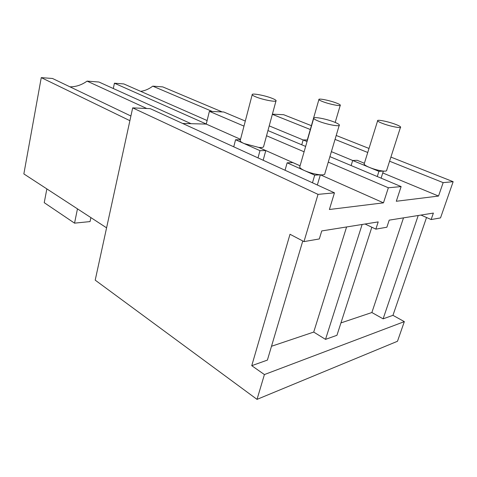 <?xml version="1.0" encoding="UTF-8"?>
<svg xmlns="http://www.w3.org/2000/svg" width="477" height="477" viewBox="0 0 477 477"><rect width="100%" height="100%" fill="white"/><g stroke="black" fill="none" stroke-linecap="round" stroke-linejoin="round"><path stroke-width="0.72" d="M150.255 108.667L334.46 192.827L318.034 194.372L132.678 107.874L150.255 108.667M334.46 192.827L329.392 209.504L383.466 202.844L388.356 187.777L401.127 186.579L396.292 201.264L438.524 196.059L443.157 182.637L453.15 181.695L440.515 217.917L431.142 219.545L433.378 213.082L389.202 220.147L386.877 227.225L375.852 229.139L378.201 221.906L321.748 230.934L319.316 238.947L303.974 241.606L318.034 194.372M303.974 241.606L290.01 234.267L251.749 365.68L264.407 374.564L257.025 399.374L95.203 280.148L132.678 107.874M182.649 123.471L206.237 124.086L209.385 111.344L243.98 126.119M245.303 121.057L223.743 111.994L209.385 111.344M272.391 114.188L283.642 114.701L311.403 125.672M206.237 124.086L240.521 139.32M258.731 147.411L300.075 165.787M320.425 174.826L383.466 202.844M257.025 399.374L397.484 341.27L404.335 321.623L264.407 374.564M266.542 135.754L304.099 151.793M328.271 162.114L388.356 187.777M267.943 130.579L305.638 146.427M329.905 156.629L401.127 186.579M130.907 116.018L52.518 78.484L41.261 77.626L23.85 173.914L106.586 227.833M129.893 120.681L41.261 77.626M191.05 123.686L98.954 82.026L87.07 81.12C81.674 84.978 75.968 86.88 69.952 86.832M146.773 108.512L87.07 81.12M302.776 240.98L267.394 360.099L251.749 365.68M371.833 227.231L336.941 335.301L325.517 339.374L362.132 224.476M271.496 346.272L313.717 332.075L325.517 339.374M340.936 322.923L371.869 312.524L383.114 318.839L392.953 315.333L404.335 321.623M365.048 224.011L375.852 229.139M313.717 332.075L346.594 226.957M46.859 188.91L44.23 202.677L74.543 223.153L77.465 208.854M74.543 223.153L90.058 221.584L90.892 217.607M269.219 125.88L307.039 141.556M331.39 151.65L352.688 160.481L357.237 160.314L364.38 163.265M382.763 172.948L438.524 196.059M272.349 114.331L310.306 129.505M335.039 139.397L367.749 152.479M389.584 161.208L443.157 182.637M336.207 135.474L369.007 148.442M390.907 157.094L453.15 181.695M392.953 315.333L426.527 217.512M207.113 120.544L123.805 83.928L114.42 83.207L113.311 88.519M206.255 124.014L114.42 83.207M222.181 111.922L162.776 86.903L152.771 86.14C148.902 89.08 144.853 90.809 140.637 91.322M212.283 111.475L152.771 86.14M383.114 318.839L418.216 215.509M420.97 215.067L431.142 219.545M371.869 312.524L403.506 217.858M256.346 97.081C263.817 100.069 277.262 102.436 276.076 100.593C275.784 99.991 274.335 99.186 271.729 98.179C264.324 95.263 251.218 92.92 252.19 94.726C252.434 95.305 253.824 96.086 256.346 97.081M240.277 140.262L240.158 140.727C240.342 141.502 241.66 142.444 244.105 143.559L258.671 147.405C262.076 147.697 263.739 147.363 263.65 146.409L275.98 100.951M263.155 160.254L265.796 150.571L258.671 147.405M258.009 157.899L259.965 150.66L265.796 150.571M233.736 146.809L235.572 139.743L259.965 150.66M235.572 139.743L240.408 139.755M319 121.349C327.359 124.682 340.811 127.019 339.35 124.926C338.891 124.145 337.048 123.132 333.817 121.885C325.541 118.636 312.465 116.328 313.699 118.379C314.087 119.119 315.852 120.109 319 121.349M299.884 166.443L299.687 167.129C299.997 168.107 301.673 169.293 304.708 170.683C310.002 172.93 315.214 174.308 320.335 174.82L320.365 174.826C323.555 175.023 325.058 174.6 324.861 173.556L339.195 125.445M285.043 170.253L287.142 162.818L292.884 162.615L300.069 165.805M312.465 182.78L314.713 175.154L320.335 174.82M287.142 162.818L314.713 175.154M317.336 185.01L320.353 174.826M323.388 101.869C330.322 104.463 341.419 106.562 340.322 105.089C339.97 104.535 338.42 103.753 335.671 102.752C328.79 100.206 317.95 98.143 318.898 99.58C319.202 100.116 320.699 100.88 323.388 101.869M307.224 140.232L307.224 140.9M301.762 144.793L303.145 139.946L307.301 139.958M383.18 123.674C390.818 126.524 401.896 128.605 400.591 126.971C400.09 126.274 398.17 125.314 394.837 124.092C387.27 121.307 376.466 119.256 377.611 120.854C378.052 121.522 379.907 122.458 383.18 123.674M364.297 163.533L364.124 164.094C364.488 164.97 366.253 166.074 369.425 167.415C374.415 169.395 379.054 170.617 383.341 171.088L383.365 171.094C385.792 171.273 386.901 170.975 386.692 170.206L400.459 127.389M351.132 165.555L352.688 160.481L378.917 171.35L383.341 171.088M377.265 176.544L378.917 171.35M381.099 178.154L383.359 171.094M240.158 140.727L252.19 94.726M299.687 167.129L313.699 118.379M335.188 122.434L340.226 105.399M307.105 140.643L318.898 99.58M364.124 164.094L377.611 120.854"/></g></svg>
